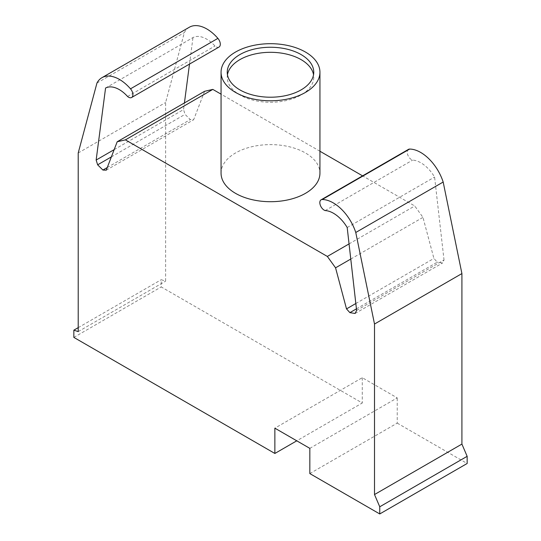 <?xml version="1.0" encoding="UTF-8"?>
<svg xmlns="http://www.w3.org/2000/svg" width="541" height="541" viewBox="0 0 541 541"><rect width="100%" height="100%" fill="white"/><g stroke="black" fill="none" stroke-linecap="round" stroke-linejoin="round"><path stroke-width="0.41" stroke-dasharray="2.71 2.03" d="M105.569 88.027L192.975 37.566A28.058 16.196 60 0 1 214.973 46.019A6.127 3.537 -120 0 0 219.037 47.033M127.568 96.481L214.973 46.019M189.323 27.239A35.043 20.233 -120 0 0 184.359 32.595L165.62 102.513L165.62 281.151L161.245 279.711L161.245 286.94L362.274 403.004L296.779 440.814M96.954 83.05L184.359 32.595M114.171 149.634L183.555 109.58L184.42 102.952M189.506 64.088L192.975 37.566M309.831 448.354L397.229 397.892L362.274 377.706L274.869 428.168M309.831 473.585L397.229 423.123L397.229 397.892M362.274 377.706L362.274 403.004M356.438 308.85L437.27 262.182L433.909 258.436L422.961 217.367L414.751 205.979L362.585 175.866M355.829 303.515L433.909 258.436M350.778 259.044L422.961 217.367M349.053 243.91L414.751 205.979M319.941 151.243L221.059 94.154M204.606 91.294L193.658 119.723L190.297 119.595L185.042 114.354L183.555 109.58M106.252 170.185L193.658 119.723M107.28 167.521L190.297 119.595M111.378 156.89L185.042 114.354M78.215 152.975L165.62 102.513M78.215 331.613L165.62 281.151M78.215 327.65L161.245 279.711M73.847 337.401L161.245 286.94M397.229 423.123L467.154 463.488M356.614 310.419L444.019 259.957L442.524 263.007L437.27 262.182M355.119 313.469L442.524 263.007M408.502 149.357A6.127 3.537 -120 0 0 407.786 154.942A6.127 3.537 -120 0 0 412.6 160.122A28.058 16.196 60 0 1 434.592 177.063L444.019 259.957M325.195 210.577L412.6 160.122M347.194 227.524L434.592 177.063M221.059 173.161A49.441 28.545 180 0 1 251.579 146.787A49.441 28.545 180 0 1 305.462 152.975A49.441 28.545 180 0 1 319.941 173.161M227.457 74.759A43.26 24.974 0 0 0 227.24 77.282A43.26 24.974 0 0 0 239.906 94.946A43.26 24.974 0 0 0 301.094 94.946A43.26 24.974 0 0 0 313.76 77.282A43.26 24.974 0 0 0 313.543 74.759M227.24 72.237L227.24 77.282M313.76 72.237L313.76 77.282"/><path stroke-width="0.81" d="M296.779 440.814L274.869 453.466L73.847 337.401L73.847 330.172L78.215 331.613L78.215 152.975L96.954 83.05A35.043 20.233 60 0 1 101.924 77.701A35.043 20.233 60 0 1 130.503 88.832A6.127 3.537 60 0 1 131.632 97.495A6.127 3.537 60 0 1 127.568 96.481A28.058 16.196 -120 0 0 105.569 88.027L96.149 160.041L114.171 149.634M131.632 97.495L219.037 47.033A6.127 3.537 -120 0 0 217.901 38.37A35.043 20.233 -120 0 0 189.323 27.239L101.924 77.701M184.42 102.952L189.506 64.088M274.869 453.466L274.869 428.168L309.831 448.354L309.831 473.585L379.755 513.95L467.154 463.488L467.154 456.32L461.913 444.087L461.913 273.577L443.174 182.033A35.043 20.233 -120 0 0 409.625 149.073A6.127 3.537 -120 0 0 408.502 149.357L321.097 199.818A6.127 3.537 60 0 1 322.226 199.528A35.043 20.233 60 0 1 355.768 232.488L443.174 182.033M96.149 160.041L97.644 164.816L102.898 170.05L106.252 170.185L117.201 141.756L125.417 139.862L327.346 256.441L335.562 267.829L346.51 308.897L355.829 303.515M346.51 308.897L349.871 312.644L356.438 308.85M335.562 267.829L350.778 259.044M327.346 256.441L349.053 243.91M362.585 175.866L319.941 151.243M221.059 94.154L212.823 89.4L204.606 91.294L117.201 141.756M125.417 139.862L212.823 89.4M102.898 170.05L107.28 167.521M97.644 164.816L111.378 156.89M73.847 330.172L78.215 327.65M355.768 232.488L374.507 324.039L374.507 494.548L379.755 506.782L467.154 456.32M379.755 506.782L379.755 513.95M374.507 494.548L461.913 444.087M374.507 324.039L461.913 273.577M349.871 312.644L355.119 313.469L356.614 310.419L347.194 227.524A28.058 16.196 -120 0 0 325.195 210.577A6.127 3.537 60 0 1 320.387 205.404A6.127 3.537 60 0 1 321.097 199.818M235.538 92.423A49.441 28.545 180 0 1 221.059 72.237A49.441 28.545 180 0 1 251.579 45.863A49.441 28.545 180 0 1 305.462 52.051A49.441 28.545 180 0 1 319.941 72.237A49.441 28.545 180 0 1 289.421 98.611A49.441 28.545 180 0 1 235.538 92.423M319.941 72.237L319.941 173.161A49.441 28.545 180 0 1 289.421 199.534A49.441 28.545 180 0 1 235.538 193.347A49.441 28.545 180 0 1 221.059 173.161L221.059 72.237M313.543 74.759A43.26 24.974 0 0 0 301.094 59.625A43.26 24.974 0 0 0 255.988 53.755A43.26 24.974 0 0 0 227.457 74.759M239.906 89.901A43.26 24.974 180 0 1 227.24 72.237A43.26 24.974 180 0 1 239.906 54.573A43.26 24.974 180 0 1 301.094 54.573A43.26 24.974 180 0 1 313.76 72.237A43.26 24.974 180 0 1 287.055 95.311A43.26 24.974 180 0 1 239.906 89.901M130.503 88.832L217.901 38.37M322.226 199.528L409.625 149.073"/></g></svg>
